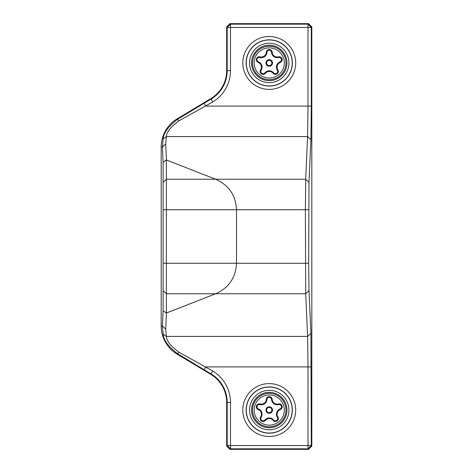<?xml version="1.0" encoding="UTF-8"?>
<svg xmlns="http://www.w3.org/2000/svg" width="473" height="473" viewBox="0 0 473 473"><rect width="100%" height="100%" fill="white"/><g stroke="black" fill="none" stroke-linecap="round" stroke-linejoin="round"><path stroke-width="0.71" d="M161.187 146.973L161.187 146.973A32.743 32.743 0 0 1 177.079 118.9L210.792 98.638A32.743 32.743 0 0 0 226.673 70.566L226.673 26.926L229.949 23.65L308.544 23.65L311.813 26.926L311.813 446.074L308.544 449.35L229.949 449.35L226.673 446.074L226.673 402.434A32.743 32.743 0 0 0 210.792 374.362L177.068 354.106A32.743 32.743 0 0 1 161.187 326.033L161.187 146.967A32.743 32.743 0 0 1 177.068 118.894L210.781 98.68A32.743 32.743 0 0 0 226.673 70.601L226.673 26.943L229.973 23.65L308.52 23.65L311.813 26.943L311.813 446.057L308.52 449.35L229.973 449.35L226.673 446.057L226.673 402.399A32.743 32.743 0 0 0 210.781 374.32L177.079 354.1A32.743 32.743 0 0 1 161.187 326.021L161.187 146.979L162.428 146.979L163.167 138.808C163.599 132.978 168.335 126.51 177.381 119.397L179.078 120.745L212.738 101.949A36.557 36.557 0 0 0 230.487 70.601L230.487 24.164L227.194 27.458L311.299 27.458L308.006 24.164L308.006 106.088L205.838 106.088L204.147 103.262L211.041 99.123A33.264 33.264 0 0 0 227.194 70.601L227.194 27.458L226.673 26.943M269.243 39.827A23.118 23.118 0 0 1 292.361 62.944A23.118 23.118 0 0 1 269.243 86.062A23.118 23.118 0 0 1 246.131 62.944A23.118 23.118 0 0 1 269.243 39.827M242.797 62.944A26.447 26.447 0 0 1 269.243 36.498A26.447 26.447 0 0 1 295.696 62.944A26.447 26.447 0 0 1 269.243 89.391A26.447 26.447 0 0 1 242.797 62.944M269.243 386.938A23.118 23.118 0 0 1 292.361 410.056A23.118 23.118 0 0 1 269.243 433.173A23.118 23.118 0 0 1 246.131 410.056A23.118 23.118 0 0 1 269.243 386.938M242.797 410.056A26.447 26.447 0 0 1 269.243 383.609A26.447 26.447 0 0 1 295.696 410.056A26.447 26.447 0 0 1 269.243 436.502A26.447 26.447 0 0 1 242.797 410.056M311.813 446.057L311.299 445.542L310.903 333.347L308.999 290.694L305.706 293.763L215.688 293.763L166.378 313.025L166.378 293.757L215.676 293.757C228.849 287.844 235.785 277.681 236.5 263.272L236.5 209.728C235.785 195.319 228.849 185.156 215.688 179.237C228.843 185.156 235.785 195.325 236.5 209.74L236.5 263.26C235.785 277.675 228.843 287.844 215.676 293.757L166.437 313.037L165.721 329.09L162.428 326.021L163.167 334.192C163.599 340.022 168.335 346.49 177.381 353.603L179.078 352.255L212.738 371.051A36.557 36.557 0 0 1 230.487 402.399L230.487 445.542L308.006 445.542L308.006 366.912L307.604 336.415L305.706 293.763L305.375 209.728L305.706 179.237L307.604 136.585L308.006 106.088L311.299 106.088L311.299 27.458L311.813 26.943M164.882 160.997L163.102 162.174L162.428 146.979L165.721 143.91L166.348 136.585C166.667 131.914 170.913 126.634 179.078 120.751M165.721 329.09L166.348 336.415C166.697 341.134 170.942 346.413 179.078 352.249M311.299 366.912L205.838 366.912L204.147 369.738L211.041 373.877A33.264 33.264 0 0 1 227.194 402.399L227.194 445.542L230.487 448.836L308.006 448.836L311.299 445.542L308.006 445.542L308.006 448.836L308.52 449.35M229.973 449.35L230.487 448.836L230.487 445.542L227.194 445.542L226.673 446.057M308.52 23.65L308.006 24.164L230.487 24.164L229.973 23.65M308.999 290.694L308.674 263.272L308.999 182.306L310.903 139.653L311.299 106.088M177.079 354.1L177.381 353.603L204.147 369.738M161.187 326.021L162.428 326.021L163.102 310.826L164.882 312.003M166.407 159.986L215.688 179.237L305.706 179.237L308.999 182.306M163.102 310.826L163.102 162.174M177.079 118.9L177.381 119.397L204.147 103.262M166.437 159.963L165.721 143.91M163.102 162.209L166.378 159.975L215.676 179.243L166.378 179.243L166.378 159.975M166.378 313.025L163.102 310.791M163.102 290.706L166.378 293.757L166.378 179.243L163.102 182.294M269.243 45.248A17.696 17.696 0 0 0 251.547 62.944A17.696 17.696 0 0 0 269.243 80.641A17.696 17.696 0 0 0 286.945 62.944A17.696 17.696 0 0 0 269.243 45.248A17.69 17.69 0 0 1 286.94 62.944A17.69 17.69 0 0 1 269.243 80.635A17.69 17.69 0 0 1 251.553 62.944A17.69 17.69 0 0 1 269.243 45.254M269.243 66.22A3.276 3.276 0 0 0 272.519 62.944A3.276 3.276 0 0 0 269.243 59.669A3.276 3.276 0 0 0 265.974 62.944A3.276 3.276 0 0 0 269.243 66.22A3.276 3.276 0 0 1 265.974 62.944A3.276 3.276 0 0 1 269.243 59.669M278.467 56.855A2.944 2.944 0 0 1 282.109 59.16A2.944 2.944 0 0 1 280.288 62.454A5.026 5.026 0 0 0 277.888 69.838A2.944 2.944 0 0 1 275.404 74.367A2.944 2.944 0 0 1 273.128 73.291A5.026 5.026 0 0 0 265.365 73.291A2.944 2.944 0 0 1 260.505 72.836A2.944 2.944 0 0 1 260.605 69.838A5.026 5.026 0 0 0 258.205 62.454A2.944 2.944 0 0 1 259.281 56.76A2.944 2.944 0 0 1 260.02 56.855A5.026 5.026 0 0 0 266.305 52.29A2.944 2.944 0 0 1 269.243 49.517A2.944 2.944 0 0 1 272.188 52.29A5.026 5.026 0 0 0 278.467 56.855L278.632 57.487A2.294 2.294 0 0 1 281.506 59.704A2.294 2.294 0 0 1 280.051 61.839A5.682 5.682 0 0 0 277.338 70.187A2.294 2.294 0 0 1 275.404 73.717A2.294 2.294 0 0 1 273.636 72.877A5.682 5.682 0 0 0 264.856 72.877A2.294 2.294 0 0 1 260.794 71.423A2.294 2.294 0 0 1 261.155 70.187A5.682 5.682 0 0 0 258.441 61.839A2.294 2.294 0 0 1 259.281 57.416A2.294 2.294 0 0 1 259.86 57.487A5.682 5.682 0 0 0 266.955 52.332A2.294 2.294 0 0 1 269.243 50.173A2.294 2.294 0 0 1 271.532 52.332A5.682 5.682 0 0 0 278.632 57.487A2.294 2.294 0 0 1 281.506 59.704M269.243 392.359A17.696 17.696 0 0 0 251.547 410.056A17.696 17.696 0 0 0 269.243 427.752A17.696 17.696 0 0 0 286.945 410.056A17.696 17.696 0 0 0 269.243 392.359A17.69 17.69 0 0 1 286.94 410.056A17.69 17.69 0 0 1 269.243 427.746A17.69 17.69 0 0 1 251.553 410.056A17.69 17.69 0 0 1 269.243 392.365M269.243 413.331A3.276 3.276 0 0 0 272.519 410.056A3.276 3.276 0 0 0 269.243 406.78A3.276 3.276 0 0 0 265.974 410.056A3.276 3.276 0 0 0 269.243 413.331A3.276 3.276 0 0 1 265.974 410.056A3.276 3.276 0 0 1 269.243 406.78M278.467 403.966A2.944 2.944 0 0 1 282.109 406.272A2.944 2.944 0 0 1 280.288 409.559A5.026 5.026 0 0 0 277.888 416.944A2.944 2.944 0 0 1 275.404 421.478A2.944 2.944 0 0 1 273.128 420.402A5.026 5.026 0 0 0 265.365 420.402A2.944 2.944 0 0 1 260.505 419.947A2.944 2.944 0 0 1 260.605 416.944A5.026 5.026 0 0 0 258.205 409.559A2.944 2.944 0 0 1 259.281 403.871A2.944 2.944 0 0 1 260.02 403.966A5.026 5.026 0 0 0 266.305 399.401A2.944 2.944 0 0 1 269.243 396.628A2.944 2.944 0 0 1 272.188 399.401A5.026 5.026 0 0 0 278.467 403.966L278.632 404.598A2.294 2.294 0 0 1 281.506 406.815A2.294 2.294 0 0 1 280.051 408.95A5.682 5.682 0 0 0 277.338 417.298A2.294 2.294 0 0 1 275.404 420.822A2.294 2.294 0 0 1 273.636 419.989A5.682 5.682 0 0 0 264.856 419.989A2.294 2.294 0 0 1 260.794 418.534A2.294 2.294 0 0 1 261.155 417.298A5.682 5.682 0 0 0 258.441 408.95A2.294 2.294 0 0 1 259.281 404.521A2.294 2.294 0 0 1 259.86 404.598A5.682 5.682 0 0 0 266.955 399.437A2.294 2.294 0 0 1 269.243 397.285A2.294 2.294 0 0 1 271.532 399.437A5.682 5.682 0 0 0 278.632 404.598A2.294 2.294 0 0 1 281.506 406.815M246.267 62.944A22.976 22.976 0 0 1 269.243 39.968A22.976 22.976 0 0 1 292.225 62.944A22.976 22.976 0 0 1 269.243 85.926A22.976 22.976 0 0 1 246.267 62.944M249.543 62.944A19.706 19.706 0 0 1 269.243 43.238A19.706 19.706 0 0 1 288.95 62.944A19.706 19.706 0 0 1 269.243 82.651A19.706 19.706 0 0 1 249.543 62.944M246.267 410.056A22.976 22.976 0 0 1 269.243 387.074A22.976 22.976 0 0 1 292.225 410.056A22.976 22.976 0 0 1 269.243 433.032A22.976 22.976 0 0 1 246.267 410.056M269.243 390.349A19.706 19.706 0 0 1 288.95 410.056A19.706 19.706 0 0 1 269.243 429.762A19.706 19.706 0 0 1 249.543 410.056A19.706 19.706 0 0 1 269.243 390.349M310.903 139.653L307.604 136.585L166.348 136.585L163.167 138.802M163.167 334.198L166.348 336.415L307.604 336.415L310.903 333.347M212.738 371.051L210.781 374.32M230.487 402.399L226.673 402.399M210.781 98.68L212.738 101.949M226.673 70.601L230.487 70.601M236.5 209.728L308.674 209.728M236.5 263.272L308.674 263.272M163.102 209.74L236.5 209.74M163.102 263.26L236.5 263.26M269.243 65.564A2.619 2.619 0 0 0 271.869 62.944A2.619 2.619 0 0 0 269.243 60.325A2.619 2.619 0 0 0 266.624 62.944A2.619 2.619 0 0 0 269.243 65.564M256.987 59.704A2.294 2.294 0 0 1 259.86 57.487L260.02 56.855M262.048 67.131A5.682 5.682 0 0 0 258.441 61.839L258.205 62.454M260.794 71.423A2.294 2.294 0 0 1 261.155 70.187L260.605 69.838M277.888 69.838L277.338 70.187A2.294 2.294 0 0 1 277.698 71.423M280.288 62.454L280.051 61.839A5.682 5.682 0 0 0 276.445 67.131M272.188 52.29L271.532 52.332M266.305 52.29L266.955 52.332M265.365 73.291L264.856 72.877M273.128 73.291L273.636 72.877M269.243 79.665A16.715 16.715 0 0 1 252.529 62.944A16.715 16.715 0 0 1 269.243 46.23A16.715 16.715 0 0 1 285.964 62.944A16.715 16.715 0 0 1 269.243 79.665M269.243 47.862A15.089 15.089 0 0 1 284.332 62.944A15.089 15.089 0 0 1 269.243 78.033A15.089 15.089 0 0 1 254.161 62.944A15.089 15.089 0 0 1 269.243 47.862M269.243 412.675A2.619 2.619 0 0 0 271.869 410.056A2.619 2.619 0 0 0 269.243 407.436A2.619 2.619 0 0 0 266.624 410.056A2.619 2.619 0 0 0 269.243 412.675M256.987 406.815A2.294 2.294 0 0 1 259.86 404.598L260.02 403.966M262.048 414.236A5.682 5.682 0 0 0 258.441 408.95L258.205 409.559M260.794 418.534A2.294 2.294 0 0 1 261.155 417.298L260.605 416.944M277.888 416.944L277.338 417.298A2.294 2.294 0 0 1 277.698 418.534M280.288 409.559L280.051 408.95A5.682 5.682 0 0 0 276.445 414.236M272.188 399.401L271.532 399.437M266.305 399.401L266.955 399.437M265.365 420.402L264.856 419.989M273.128 420.402L273.636 419.989M269.243 426.77A16.715 16.715 0 0 1 252.529 410.056A16.715 16.715 0 0 1 269.243 393.335A16.715 16.715 0 0 1 285.964 410.056A16.715 16.715 0 0 1 269.243 426.77M269.243 394.967A15.089 15.089 0 0 1 284.332 410.056A15.089 15.089 0 0 1 269.243 425.138A15.089 15.089 0 0 1 254.161 410.056A15.089 15.089 0 0 1 269.243 394.967"/></g></svg>
